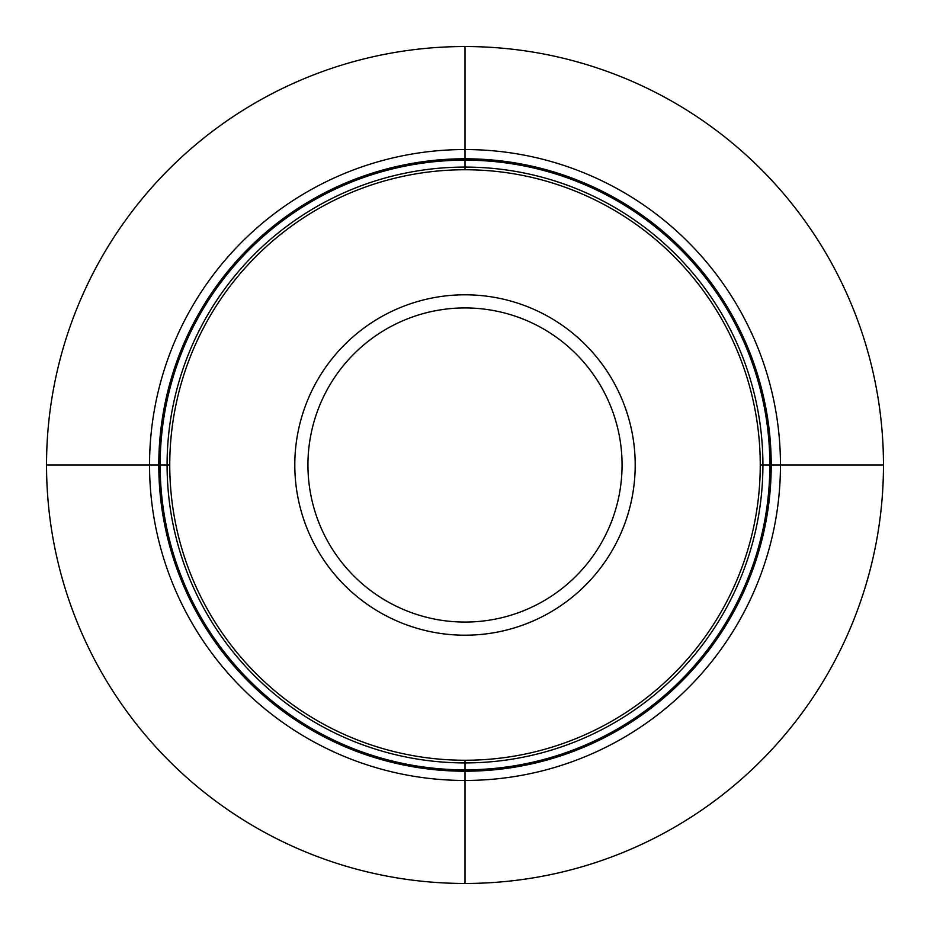 <?xml version="1.0" encoding="UTF-8"?>
<svg xmlns="http://www.w3.org/2000/svg" width="930" height="930" viewBox="0 0 930 930"><rect width="100%" height="100%" fill="white"/><g stroke="black" fill="none" stroke-linecap="round" stroke-linejoin="round"><path stroke-width="1.4" d="M760.252 465L883.465 465A418.465 418.465 0 0 1 465 883.465A418.465 418.465 0 0 1 46.535 465L169.748 465A295.252 295.252 0 0 1 465 169.748A295.252 295.252 0 0 1 760.252 465A295.252 295.252 0 0 1 465 760.252A295.252 295.252 0 0 1 169.748 465M883.465 465A418.465 418.465 0 0 0 465 46.535A418.465 418.465 0 0 0 46.535 465M780.456 465A315.456 315.456 0 0 0 465 149.544A315.456 315.456 0 0 0 149.544 465A315.456 315.456 0 0 0 465 780.456A315.456 315.456 0 0 0 780.456 465M465 883.5L465 760.252M465 169.748L465 46.5M771.214 465A306.214 306.214 0 0 0 465 158.786A306.214 306.214 0 0 0 158.786 465A306.214 306.214 0 0 0 465 771.214A306.214 306.214 0 0 0 771.214 465M769.842 465A304.842 304.842 0 0 1 465 769.842A304.842 304.842 0 0 1 160.158 465A304.842 304.842 0 0 1 465 160.158A304.842 304.842 0 0 1 769.842 465M762.914 465A297.914 297.914 0 0 0 465 167.086A297.914 297.914 0 0 0 167.086 465A297.914 297.914 0 0 0 465 762.914A297.914 297.914 0 0 0 762.914 465M635.202 465A170.202 170.202 0 0 0 465 294.798A170.202 170.202 0 0 0 294.798 465A170.202 170.202 0 0 0 465 635.202A170.202 170.202 0 0 0 635.202 465M622.065 465A157.065 157.065 0 0 1 465 622.065A157.065 157.065 0 0 1 307.935 465A157.065 157.065 0 0 1 465 307.935A157.065 157.065 0 0 1 622.065 465"/></g></svg>
